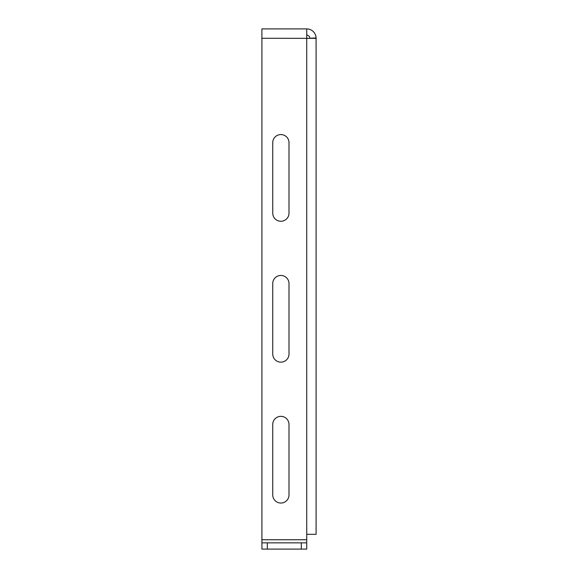 <?xml version="1.0" encoding="UTF-8"?>
<svg xmlns="http://www.w3.org/2000/svg" width="578" height="578" viewBox="0 0 578 578"><rect width="100%" height="100%" fill="white"/><g stroke="black" fill="none" stroke-linecap="round" stroke-linejoin="round"><path stroke-width="0.87" d="M306.73 38.264L306.73 28.9L261.906 28.9L261.906 549.1L301.311 549.1L301.311 542.858L306.73 542.858L306.73 534.318L316.094 534.318L316.094 38.35L261.906 38.264M301.311 549.1L306.73 549.1L306.73 542.858M316.094 38.264L309.851 38.264L316.087 37.946L316.094 83.174M289 494.913A8.128 8.128 0 0 1 280.872 503.041A8.128 8.128 0 0 1 272.744 494.913L272.744 424.469A8.128 8.128 0 0 1 280.872 416.341A8.128 8.128 0 0 1 289 424.469L289 494.913A8.128 8.128 0 0 1 280.872 503.041A8.128 8.128 0 0 1 272.744 494.913M289 354.025A8.128 8.128 0 0 1 280.872 362.153A8.128 8.128 0 0 1 272.744 354.025L272.744 283.581A8.128 8.128 0 0 1 280.872 275.453A8.128 8.128 0 0 1 289 283.581L289 354.025A8.128 8.128 0 0 1 280.872 362.153A8.128 8.128 0 0 1 272.744 354.025M289 213.138A8.128 8.128 0 0 1 280.872 221.266A8.128 8.128 0 0 1 272.744 213.138L272.744 142.694A8.128 8.128 0 0 1 280.872 134.566A8.128 8.128 0 0 1 289 142.694L289 213.138A8.128 8.128 0 0 1 280.872 221.266A8.128 8.128 0 0 1 272.744 213.138M309.851 38.155A3.121 3.121 0 0 0 306.73 35.142M316.087 37.946A9.364 9.364 0 0 0 306.73 28.9M272.744 142.694A8.128 8.128 0 0 1 280.872 134.566A8.128 8.128 0 0 1 289 142.694M272.744 283.581A8.128 8.128 0 0 1 280.872 275.453A8.128 8.128 0 0 1 289 283.581M272.744 424.469A8.128 8.128 0 0 1 280.872 416.341A8.128 8.128 0 0 1 289 424.469M267.325 549.1L267.325 542.858L301.311 542.858M267.325 542.858L261.906 542.858M261.906 539.736L306.73 539.736M306.73 534.318L306.73 38.35"/></g></svg>
